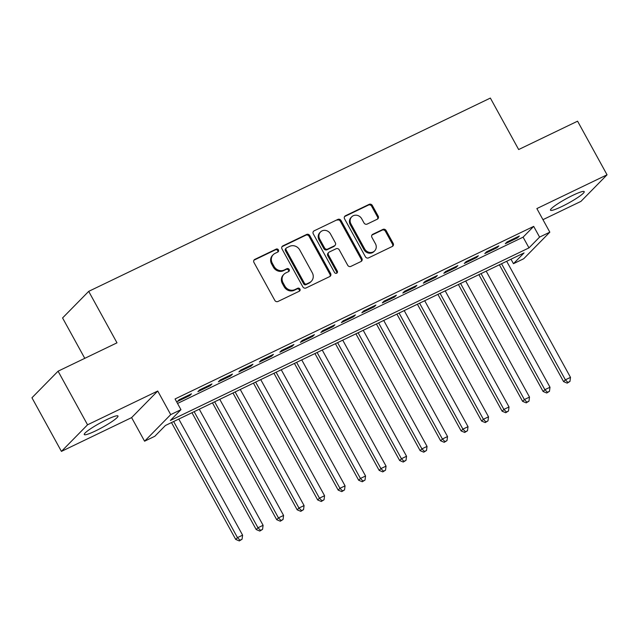 <?xml version="1.0" encoding="UTF-8"?>
<svg xmlns="http://www.w3.org/2000/svg" width="639" height="639" viewBox="0 0 639 639"><rect width="100%" height="100%" fill="white"/><g stroke="black" fill="none" stroke-linecap="round" stroke-linejoin="round"><path stroke-width="0.96" d="M278.404 249.897A1.693 1.55 44.5 0 0 276.184 249.098L254.809 259.386A2.42 2.213 44.5 0 0 253.955 262.453L274.786 300.346A2.42 2.213 44.5 0 0 277.957 301.48L299.332 291.2A1.693 1.55 44.5 0 0 299.931 289.044A1.693 1.55 44.5 0 0 297.71 288.253L294.946 289.579A7.748 7.077 44.5 0 1 284.802 285.945L283.069 282.789A7.748 7.077 44.5 0 1 283.972 274.259A7.748 7.077 44.5 0 1 285.801 272.949L288.564 271.623A1.693 1.55 44.5 0 0 289.163 269.474A1.693 1.55 44.5 0 0 286.943 268.676L284.179 270.009A7.748 7.077 44.5 0 1 274.043 266.367L272.302 263.212A7.748 7.077 44.5 0 1 273.212 254.681A7.748 7.077 44.5 0 1 275.042 253.379L277.805 252.046A1.693 1.55 44.5 0 0 278.404 249.897M277.781 252.054A1.693 1.55 44.5 0 0 275.481 249.817L254.106 260.105A2.42 2.213 44.5 0 0 253.931 260.193M299.308 291.208A1.693 1.55 44.5 0 0 296.999 288.972L294.236 290.298L294.946 289.579M288.548 271.631A1.693 1.55 44.5 0 0 286.24 269.394L283.476 270.72L284.179 270.009M572.856 195.31A19.25 2.452 151.2 0 0 550.483 210.191A19.25 2.452 151.2 0 0 561.841 206.525A19.25 2.452 151.2 0 0 584.214 191.644A19.25 2.452 151.2 0 0 572.856 195.31M106.633 419.671A19.25 2.452 151.2 0 0 84.26 434.544A19.25 2.452 151.2 0 0 95.618 430.878A19.25 2.452 151.2 0 0 117.991 416.005A19.25 2.452 151.2 0 0 106.633 419.671M377.322 219.193A2.42 2.213 44.5 0 0 378.176 216.118L372.337 205.486A2.42 2.213 44.5 0 0 369.166 204.352L345.427 215.774A2.42 2.213 44.5 0 0 344.573 218.85L365.404 256.742A2.42 2.213 44.5 0 0 368.575 257.876L392.314 246.454A2.42 2.213 44.5 0 0 393.169 243.379L386.108 230.543A2.42 2.213 44.5 0 0 382.937 229.401L372.777 234.289A2.42 2.213 44.5 0 0 371.922 237.365L375.428 243.731A6.478 5.911 44.5 0 1 374.67 250.863A6.478 5.911 44.5 0 1 364.661 248.906L350.955 223.962A6.478 5.911 44.5 0 1 351.714 216.837A6.478 5.911 44.5 0 1 361.714 218.786L363.998 222.947A2.42 2.213 44.5 0 0 367.169 224.081L377.322 219.193M539.588 237.101L549.828 232.173L523.7 258.763L513.46 263.691L524.052 252.916L165.421 425.494L154.83 436.269L144.582 441.206L170.709 414.615L180.957 409.679L170.365 420.462L528.988 247.884L539.588 237.101L533.685 226.382L175.062 398.96L180.957 409.679M58.077 371.187L87.551 424.799L61.424 451.39L31.95 397.777L58.077 371.187L116.993 342.831L88.701 291.36L490.361 98.071L518.66 149.542L577.576 121.186L607.05 174.806L536.864 208.578L549.828 232.173M61.424 451.39L131.61 417.61L157.737 391.02L87.551 424.799M157.737 391.02L170.709 414.615M309.779 235.591A2.42 2.213 44.5 0 0 306.608 234.457L282.869 245.879A2.42 2.213 44.5 0 0 282.015 248.954L302.846 286.839A2.42 2.213 44.5 0 0 306.017 287.981L329.756 276.559A2.42 2.213 44.5 0 0 330.611 273.484L309.779 235.591L309.068 236.31A2.42 2.213 44.5 0 0 305.905 235.176L282.166 246.598A2.42 2.213 44.5 0 0 281.991 246.694M314.148 230.823L337.887 219.401A2.42 2.213 44.5 0 1 341.058 220.543L361.89 258.436A2.42 2.213 44.5 0 1 361.035 261.503L350.875 266.391A2.42 2.213 44.5 0 1 347.704 265.257L339.261 249.889A2.42 2.213 44.5 0 0 336.09 248.755L329.349 251.998A2.42 2.213 44.5 0 0 328.494 255.065L337.288 271.064A1.693 1.55 44.5 0 1 337.088 272.933A1.693 1.55 44.5 0 1 334.477 272.422L313.294 233.898A2.42 2.213 44.5 0 1 314.148 230.823L337.887 219.401M542.958 219.664L580.923 201.397L607.05 174.806M191.46 393.816L179.16 399.734L177.394 401.524L189.695 395.613L191.46 393.816M211.948 383.951L199.656 389.87L197.89 391.667L210.183 385.748L211.948 383.951M232.444 374.087L220.151 380.005L218.386 381.803L230.679 375.884L232.444 374.087M252.94 364.23L240.639 370.149L238.874 371.946L251.175 366.027L252.94 364.23M273.428 354.365L261.135 360.284L259.37 362.081L271.663 356.163L273.428 354.365M293.924 344.509L281.631 350.42L279.866 352.217L292.159 346.298L293.924 344.509M314.42 334.644L302.119 340.563L300.354 342.36L312.655 336.441L314.42 334.644M334.908 324.78L322.615 330.698L320.85 332.496L333.143 326.577L334.908 324.78M355.404 314.923L343.111 320.834L341.346 322.631L353.639 316.72L355.404 314.923M375.9 305.059L363.599 310.977L361.834 312.775L374.134 306.856L375.9 305.059M396.388 295.194L384.095 301.113L382.33 302.91L394.622 296.991L396.388 295.194M416.884 285.337L404.583 291.248L402.818 293.045L415.118 287.135L416.884 285.337M437.372 275.473L425.079 281.392L423.314 283.189L435.606 277.27L437.372 275.473M457.867 265.608L445.575 271.527L443.809 273.324L456.102 267.406L457.867 265.608M478.363 255.752L466.063 261.671L464.297 263.468L476.598 257.549L478.363 255.752M498.851 245.887L486.559 251.806L484.793 253.603L497.086 247.684L498.851 245.887M177.53 403.449L523.093 237.157L533.685 226.382M505.289 243.739L517.582 237.82L519.347 236.023L507.054 241.941L505.289 243.739M88.701 291.36L62.574 317.95L84.771 358.335M510.984 259.202L513.46 263.691M131.61 417.61L144.582 441.206M523.093 237.157L528.988 247.884M189.695 395.613L189.28 394.862M210.183 385.748L209.776 384.998M230.679 375.884L230.272 375.141M251.175 366.027L250.76 365.276M271.663 356.163L271.255 355.412M292.159 346.298L291.743 345.555M312.655 336.441L312.239 335.691M333.143 326.577L332.735 325.826M353.639 316.72L353.223 315.97M374.134 306.856L373.719 306.105M394.622 296.991L394.215 296.248M415.118 287.135L414.703 286.384M435.606 277.27L435.199 276.519M456.102 267.406L455.695 266.663M476.598 257.549L476.183 256.798M497.086 247.684L496.679 246.934M517.582 237.82L517.167 237.077M273.212 254.681L272.51 255.4A7.748 7.077 44.5 0 0 271.599 263.931L272.302 263.212M283.476 270.72A7.748 7.077 44.5 0 1 273.332 267.086L271.599 263.931M283.972 274.259L283.269 274.978A7.748 7.077 44.5 0 0 282.358 283.508L283.069 282.789M294.236 290.298A7.748 7.077 44.5 0 1 284.099 286.663L282.358 283.508M329.924 276.463A2.42 2.213 44.5 0 0 329.9 274.203L309.068 236.31M286.703 247.764A1.693 1.55 44.5 0 0 286.104 249.913L304.388 283.173A1.693 1.55 44.5 0 0 306.608 283.972L309.524 282.566A7.748 7.077 44.5 0 0 311.353 281.264A7.748 7.077 44.5 0 0 312.263 272.733L299.763 249.993A7.748 7.077 44.5 0 0 289.619 246.358L286.703 247.764M286.304 248.044L285.601 248.763A1.693 1.55 44.5 0 0 285.401 250.632L286.104 249.913M311.353 281.264L310.642 281.983A7.748 7.077 44.5 0 1 308.821 283.285L305.905 284.69A1.693 1.55 44.5 0 1 303.685 283.892L285.401 250.632M361.203 261.415A2.42 2.213 44.5 0 0 361.179 259.154L340.347 221.262A2.42 2.213 44.5 0 0 337.184 220.12M328.781 252.405L328.071 253.124A2.42 2.213 44.5 0 0 327.791 255.784L336.585 271.783L337.288 271.064M336.673 273.228A1.693 1.55 44.5 0 0 336.585 271.783M330.491 233.946A6.478 5.911 44.5 0 0 320.49 231.989A6.478 5.911 44.5 0 0 319.732 239.122L324.564 247.908A2.42 2.213 44.5 0 0 327.727 249.05L334.469 245.807A2.42 2.213 44.5 0 0 335.323 242.732L330.491 233.946M320.49 231.989L319.78 232.708A6.478 5.911 44.5 0 0 319.021 239.841L319.732 239.122M335.036 245.4L334.333 246.119A2.42 2.213 44.5 0 1 333.766 246.526L327.024 249.769A2.42 2.213 44.5 0 1 323.853 248.627L319.021 239.841M351.714 216.837L351.003 217.556A6.478 5.911 44.5 0 0 350.244 224.68L350.955 223.962M374.67 250.863L373.959 251.582A6.478 5.911 44.5 0 1 363.958 249.625L350.244 224.68M392.482 246.358A2.42 2.213 44.5 0 0 392.458 244.098L385.397 231.254A2.42 2.213 44.5 0 0 382.234 230.12L372.074 235.008A2.42 2.213 44.5 0 0 371.898 235.104M377.497 219.097A2.42 2.213 44.5 0 0 377.473 216.837L371.626 206.205A2.42 2.213 44.5 0 0 368.463 205.071L344.725 216.493A2.42 2.213 44.5 0 0 344.549 216.589M171.484 422.579L235.711 539.42L237.476 537.623L242.604 535.155L178.784 419.064M173.656 421.532L237.476 537.623L240.016 540.211L239.313 540.929L242.069 539.22L240.016 540.211M242.604 535.155L242.069 539.22M239.313 540.929L235.711 539.42M191.972 412.714L256.207 529.555L257.972 527.758L263.1 525.298L199.272 409.2M194.152 411.668L257.972 527.758L260.512 530.346L259.809 531.065L262.565 529.364L260.512 530.346M263.1 525.298L262.565 529.364M259.809 531.065L256.207 529.555M212.468 402.85L276.703 519.699L278.468 517.902L283.588 515.433L219.768 399.343M214.64 401.803L278.468 517.902L281.008 520.489L280.297 521.208L283.053 519.499L281.008 520.489M283.588 515.433L283.053 519.499M280.297 521.208L276.703 519.699M232.955 392.993L297.191 509.834L298.956 508.037L304.084 505.569L240.256 389.478M235.136 391.947L298.956 508.037L301.496 510.625L300.793 511.344L303.549 509.634L301.496 510.625M304.084 505.569L303.549 509.634M300.793 511.344L297.191 509.834M253.451 383.128L317.687 499.97L319.452 498.172L324.572 495.712L260.752 379.614M255.632 382.082L319.452 498.172L321.992 500.76L321.289 501.479L324.045 499.778L321.992 500.76M324.572 495.712L324.045 499.778M321.289 501.479L317.687 499.97M273.947 373.272L338.183 490.113L339.948 488.316L345.068 485.848L281.248 369.757M276.12 372.217L339.948 488.316L342.488 490.904L341.777 491.623L344.533 489.913L342.488 490.904M345.068 485.848L344.533 489.913M341.777 491.623L338.183 490.113M294.435 363.407L358.671 480.248L360.436 478.451L365.564 475.983L301.736 359.893M296.616 362.361L360.436 478.451L362.976 481.039L362.273 481.758L365.029 480.057L362.976 481.039M365.564 475.983L365.029 480.057M362.273 481.758L358.671 480.248M314.931 353.543L379.167 470.384L380.932 468.587L386.052 466.127L322.232 350.028M317.112 352.496L380.932 468.587L383.472 471.175L382.769 471.894L385.525 470.192L383.472 471.175M386.052 466.127L385.525 470.192M382.769 471.894L379.167 470.384M335.427 343.686L399.663 460.527L401.428 458.73L406.548 456.262L342.728 340.172M337.6 342.632L401.428 458.73L403.968 461.318L403.257 462.037L406.013 460.328L403.968 461.318M406.548 456.262L406.013 460.328M403.257 462.037L399.663 460.527M355.915 333.822L420.15 450.663L421.916 448.866L427.044 446.405L363.216 330.307M358.096 332.775L421.916 448.866L424.456 451.454L423.753 452.172L426.509 450.471L424.456 451.454M427.044 446.405L426.509 450.471M423.753 452.172L420.15 450.663M376.411 323.957L440.646 440.798L442.412 439.009L447.532 436.541L383.712 320.443M378.584 322.911L442.412 439.009L444.952 441.589L444.241 442.308L446.996 440.606L444.952 441.589M447.532 436.541L446.996 440.606M444.241 442.308L440.646 440.798M396.907 314.1L461.134 430.942L462.9 429.144L468.028 426.676L404.207 310.586M399.079 313.046L462.9 429.144L465.448 431.732L464.737 432.451L467.492 430.742L465.448 431.732M468.028 426.676L467.492 430.742M464.737 432.451L461.134 430.942M417.395 304.236L481.63 421.077L483.396 419.28L488.523 416.82L424.695 300.721M419.575 303.19L483.396 419.28L485.936 421.868L485.233 422.587L487.988 420.885L485.936 421.868M488.523 416.82L487.988 420.885M485.233 422.587L481.63 421.077M437.891 294.371L502.126 411.22L503.891 409.423L509.011 406.955L445.191 290.865M440.063 293.325L503.891 409.423L506.431 412.011L505.721 412.73L508.476 411.021L506.431 412.011M509.011 406.955L508.476 411.021M505.721 412.73L502.126 411.22M458.379 284.515L522.614 401.356L524.379 399.559L529.507 397.091L465.679 281M460.559 283.468L524.379 399.559L526.919 402.147L526.216 402.866L528.972 401.156L526.919 402.147M529.507 397.091L528.972 401.156M526.216 402.866L522.614 401.356M478.875 274.65L543.11 391.491L544.875 389.694L549.995 387.234L486.175 271.136M481.055 273.604L544.875 389.694L547.415 392.282L546.712 393.001L549.468 391.3L547.415 392.282M549.995 387.234L549.468 391.3M546.712 393.001L543.11 391.491M499.371 264.786L563.606 381.635L565.371 379.838L570.491 377.369L506.671 261.279M501.543 263.739L565.371 379.838L567.911 382.426L567.2 383.144L569.956 381.435L567.911 382.426M570.491 377.369L569.956 381.435M567.2 383.144L563.606 381.635M275.481 249.817L276.184 249.098M296.999 288.972L297.71 288.253M286.24 269.394L286.943 268.676M273.332 267.086L274.043 266.367M284.099 286.663L284.802 285.945M254.106 260.105L254.809 259.386M329.9 274.203L330.611 273.484M282.166 246.598L282.869 245.879M305.905 235.176L306.608 234.457M303.685 283.892L304.388 283.173M305.905 284.69L306.608 283.972M308.821 283.285L309.524 282.566M340.347 221.262L341.058 220.543M361.179 259.154L361.89 258.436M327.791 255.784L328.494 255.065M323.853 248.627L324.564 247.908M327.024 249.769L327.727 249.05M333.766 246.526L334.469 245.807M363.958 249.625L364.661 248.906M372.074 235.008L372.777 234.289M382.234 230.12L382.937 229.401M385.397 231.254L386.108 230.543M392.458 244.098L393.169 243.379M344.725 216.493L345.427 215.774M368.463 205.071L369.166 204.352M371.626 206.205L372.337 205.486M377.473 216.837L378.176 216.118"/></g></svg>
